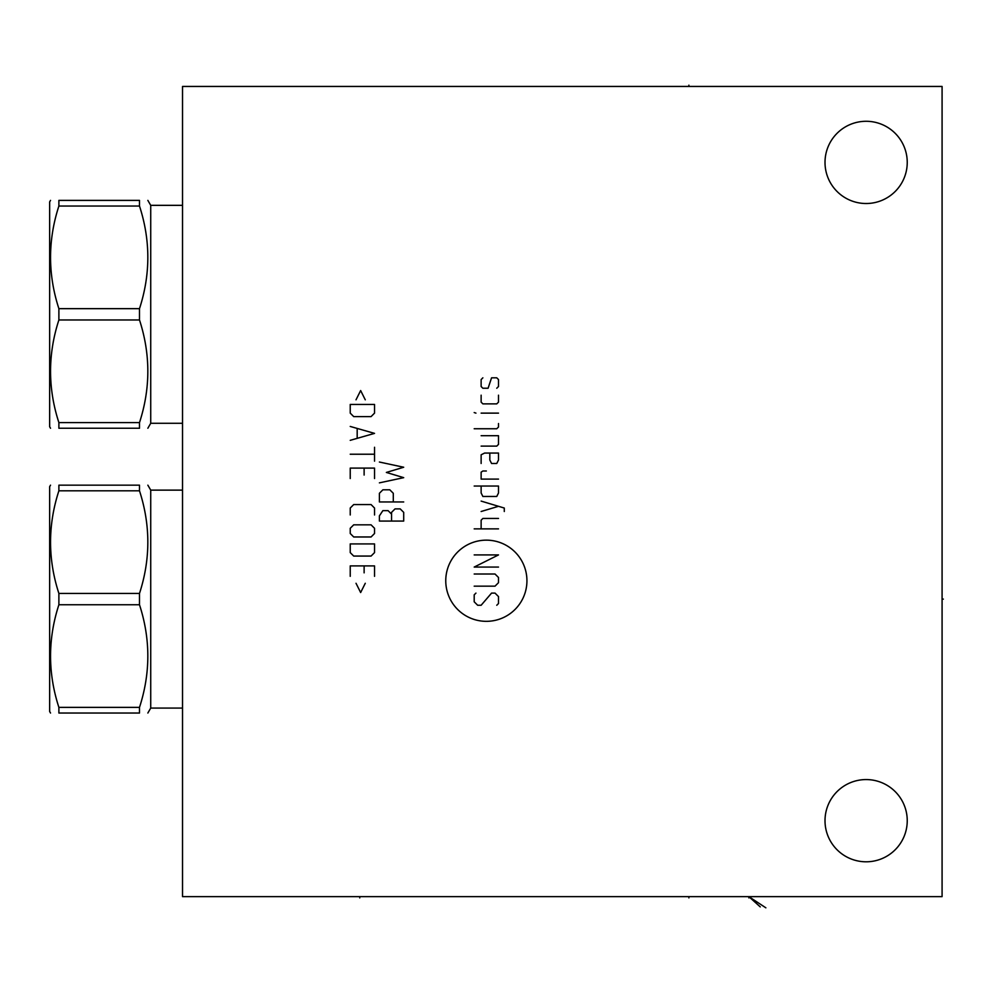 <?xml version="1.0" encoding="UTF-8"?>
<svg xmlns="http://www.w3.org/2000/svg" width="993" height="993" viewBox="0 0 993 993"><rect width="100%" height="100%" fill="white"/><g stroke="black" fill="none" stroke-linecap="round" stroke-linejoin="round"><path stroke-width="1.49" d="M182.526 86.441L182.526 896.642L942.084 896.642L942.084 86.441L182.526 86.441M866.132 861.8A41.123 41.123 0 0 1 825.009 820.69A41.123 41.123 0 0 1 866.132 779.567A41.123 41.123 0 0 1 907.242 820.69A41.123 41.123 0 0 1 866.132 861.8M866.132 203.515A41.123 41.123 0 0 1 825.009 162.405A41.123 41.123 0 0 1 866.132 121.283A41.123 41.123 0 0 1 907.242 162.405A41.123 41.123 0 0 1 866.132 203.515M139.492 485.167C150.601 485.167 150.601 485.167 139.492 485.167C150.601 485.167 150.601 485.167 139.492 485.167L139.492 490.815L58.885 490.815L58.885 485.167C47.776 485.167 47.776 485.167 58.885 485.167C47.776 485.167 47.776 485.167 58.885 485.167C47.776 485.167 47.776 485.167 58.885 485.167C47.776 485.167 47.776 485.167 58.885 485.167L139.492 485.167C150.601 485.167 150.601 485.167 139.492 485.167C150.601 485.167 150.601 485.167 139.492 485.167M58.885 604.749L139.492 604.749C150.601 638.958 150.601 673.167 139.492 707.376L139.492 713.024C150.601 713.024 150.601 713.024 139.492 713.024C150.601 713.024 150.601 713.024 139.492 713.024C150.601 713.024 150.601 713.024 139.492 713.024C150.601 713.024 150.601 713.024 139.492 713.024L58.885 713.024C47.776 713.024 47.776 713.024 58.885 713.024C47.776 713.024 47.776 713.024 58.885 713.024C47.776 713.024 47.776 713.024 58.885 713.024C47.776 713.024 47.776 713.024 58.885 713.024L58.885 707.376C47.776 673.167 47.776 638.958 58.885 604.749L58.885 593.442C47.776 559.233 47.776 525.024 58.885 490.815M139.492 200.387C150.601 200.387 150.601 200.387 139.492 200.387C150.601 200.387 150.601 200.387 139.492 200.387L139.492 206.035L58.885 206.035L58.885 200.387C47.776 200.387 47.776 200.387 58.885 200.387C47.776 200.387 47.776 200.387 58.885 200.387C47.776 200.387 47.776 200.387 58.885 200.387C47.776 200.387 47.776 200.387 58.885 200.387L139.492 200.387C150.601 200.387 150.601 200.387 139.492 200.387C150.601 200.387 150.601 200.387 139.492 200.387M58.885 319.969L139.492 319.969C150.601 354.178 150.601 388.387 139.492 422.596L139.492 428.244C150.601 428.244 150.601 428.244 139.492 428.244C150.601 428.244 150.601 428.244 139.492 428.244C150.601 428.244 150.601 428.244 139.492 428.244C150.601 428.244 150.601 428.244 139.492 428.244L58.885 428.244C47.776 428.244 47.776 428.244 58.885 428.244C47.776 428.244 47.776 428.244 58.885 428.244C47.776 428.244 47.776 428.244 58.885 428.244C47.776 428.244 47.776 428.244 58.885 428.244L58.885 422.596C47.776 388.387 47.776 354.178 58.885 319.969L58.885 308.662C47.776 274.453 47.776 240.244 58.885 206.035M182.526 708.071L150.725 708.071L150.725 490.132L147.858 485.167M139.492 604.749L139.492 593.442C150.601 559.233 150.601 525.024 139.492 490.815M139.492 593.442L58.885 593.442M50.531 713.024L49.65 711.509L49.65 486.682L50.531 485.167M139.492 713.024L58.885 713.024M139.492 707.376L58.885 707.376M182.526 423.291L150.725 423.291L150.725 205.34L147.858 200.387M139.492 319.969L139.492 308.662C150.601 274.453 150.601 240.244 139.492 206.035M139.492 308.662L58.885 308.662M50.531 428.244L49.65 426.729L49.65 201.902L50.531 200.387M139.492 428.244L58.885 428.244M139.492 422.596L58.885 422.596M359.751 896.642L359.751 897.908L359.751 896.642M688.894 896.642L688.894 897.908L688.894 896.642M765.864 907.825L748.846 896.642L748.846 897.908L748.846 896.642L760.253 906.882M526.935 580.744A40.589 40.589 0 0 0 486.347 540.155A40.589 40.589 0 0 0 445.758 580.744A40.589 40.589 0 0 0 486.347 621.333A40.589 40.589 0 0 0 526.935 580.744M475.932 593.106L474.195 594.844L474.195 601.795L477.67 605.258L481.133 605.258L491.56 593.106L495.023 593.106L498.498 596.582L498.498 603.521L496.761 605.258M474.195 574.016L495.023 574.016L498.498 577.479L498.498 582.692L495.023 586.168L474.195 586.168M474.195 554.913L498.498 554.913L474.195 567.065L498.498 567.065M498.498 528.872L474.195 528.872M498.498 518.458L482.871 518.458L481.133 520.195L481.133 528.872M504.283 511.507L504.283 508.044L481.133 501.093M481.133 511.507L498.498 506.306M481.133 486.049L481.133 492.987L482.871 496.463L496.761 496.463L498.498 492.987L498.498 486.049L474.195 486.049M486.347 471.005L482.871 471.005L481.133 472.159L481.133 479.098L498.498 479.098M489.822 453.056L489.822 460.007L491.56 463.483L496.761 463.483L498.498 460.007L498.498 453.056L484.609 453.056L481.133 454.794L481.133 463.483M481.133 446.118L496.761 446.118L498.498 444.38L498.498 435.704L481.133 435.704M474.195 428.753L496.761 428.753L498.498 427.015L498.498 423.539M498.498 413.125L481.133 413.125M475.932 413.125L474.195 412.554L475.932 413.125M481.133 395.189L481.133 402.128L482.871 403.866L496.761 403.866L498.498 402.128L498.498 395.189M496.761 388.238L498.498 386.513L498.498 379.562L496.761 377.824L491.56 377.824L488.084 388.238L482.871 388.238L481.133 386.513L481.133 379.562L482.871 377.824M391.552 521.064L391.552 514.113L388.077 510.638L382.876 510.638L379.4 515.851L379.4 521.064L403.704 521.064L403.704 512.376L400.229 508.9L395.028 508.9L391.552 512.376L391.552 514.113M393.29 501.961L393.29 493.285L389.815 489.81L382.876 489.81L379.4 493.285L379.4 501.961L403.704 501.961M379.4 482.859L403.704 477.658L386.351 472.445L403.704 467.244L379.4 462.03M365.275 399.819L360.645 390.559L356.015 399.819M350.231 404.449L350.231 413.125L353.707 416.601L371.072 416.601L374.535 413.125L374.535 404.449L350.231 404.449M350.231 440.333L374.535 433.382L350.231 426.444M357.182 428.753L357.182 438.012M350.231 454.223L374.535 454.223M374.535 447.272L374.535 461.162M374.535 478.527L374.535 468.1L350.231 468.1L350.231 478.527M364.121 475.051L364.121 468.1M374.535 514.982L374.535 508.044L371.072 504.568L353.707 504.568L350.231 508.044L350.231 514.982M353.707 524.825L350.231 528.288L350.231 533.502L353.707 536.977L371.072 536.977L374.535 533.502L374.535 528.288L371.072 524.825L353.707 524.825M350.231 543.916L350.231 552.604L353.707 556.068L371.072 556.068L374.535 552.604L374.535 543.916L350.231 543.916M374.535 576.325L374.535 565.911L350.231 565.911L350.231 576.325M364.121 572.849L364.121 565.911M356.015 583.276L360.645 592.536L365.275 583.276M688.894 86.441L688.894 85.175L688.894 86.441M942.084 599.102L943.35 599.102L942.084 599.102M182.526 490.132L150.725 490.132M150.725 708.071L147.858 713.024M182.526 205.34L150.725 205.34M150.725 423.291L147.858 428.244"/></g></svg>
